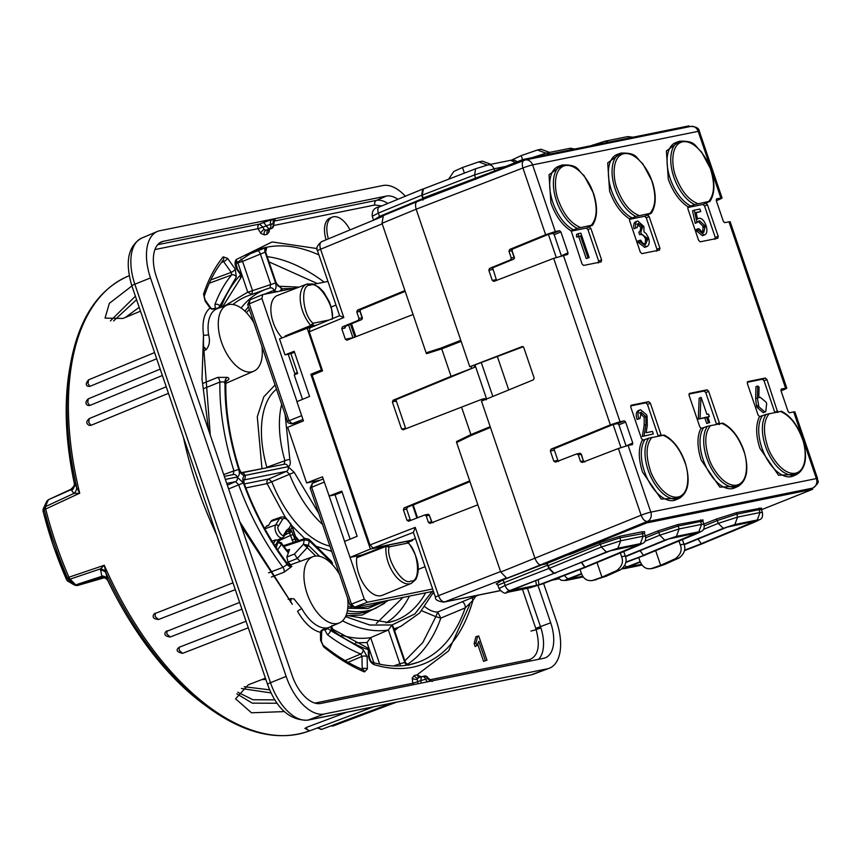 <?xml version="1.0" encoding="UTF-8"?>
<svg xmlns="http://www.w3.org/2000/svg" width="861" height="861" viewBox="0 0 861 861"><rect width="100%" height="100%" fill="white"/><g stroke="black" fill="none" stroke-linecap="round" stroke-linejoin="round"><path stroke-width="1.29" d="M404.853 660.871L422.837 642.5L435.86 616.67L440.821 618.101L465.209 607.888A221.309 117.86 -111.7 0 1 418.08 662.26L409.352 664.714C397.879 667.038 385.502 666.21 372.2 662.249L372.2 662.249C370.876 661.592 369.853 659.515 369.165 656.017L369.078 650.765A3.702 1.819 179.1 0 0 368.293 649.668A3.702 2.852 -71.1 0 0 366.582 647.321L332.906 629.316L331.453 629.552A3.702 3.078 47.4 0 1 331.302 626.421M345.067 660.602L360.705 653.994A215.853 114.954 -111.7 0 1 327.363 634.632A3.702 2.357 -52.9 0 0 330.387 630.435L327.126 627.884L321.992 630.661M372.2 662.249L372.21 662.249A3.702 2.884 106.8 0 1 374.051 664.627C387.859 668.771 400.839 669.621 413 667.178C441.962 660.645 461.937 638.388 472.926 600.408L465.209 607.888A3.702 1.733 -112.8 0 0 464.434 603.981A3.702 1.733 -112.8 0 0 461.97 601.839L478.533 595.102M416.939 674.938L448.581 650.938L469.762 604.67M331.528 561.404L308.991 539.309L309.303 540.783L331.851 562.89L331.528 561.404L332.572 564.762L331.851 562.89L332.443 562.857M300.198 561.318L297.271 558.445L307.194 547.628L303.384 544.27L308.421 545.336L307.194 547.628L315.793 556.055M318.753 513.328L294.193 472.323L271.775 481.762A85.82 45.698 68.3 0 0 329.903 546.089M48.334 499.735L46.731 501.285L43.19 508.991L43.082 511.09L43.728 511.509L43.082 511.09L45.31 506.698L73.906 493.428L70.85 489.392M73.992 481.525L74.218 482.903A7.405 6.684 -14.8 0 1 71.409 489.554L48.431 499.703L45.31 506.698L45.676 509.023A243.997 129.946 68.3 0 0 56.062 543.948A243.997 129.946 68.3 0 0 68.923 577.225L104.289 565.257L107.248 579.324A7.405 6.135 -9.2 0 0 101.447 576.418L75.725 584.867L77.286 585.555M45.321 508.808L44.202 509.551A242.867 129.344 68.3 0 0 54.62 544.636A242.867 129.344 68.3 0 0 67.588 578.151L68.762 577.742L75.725 584.867L74.552 585.049L67.309 580.874M285.691 336.533A25.895 13.787 -111.7 0 1 285.195 335.994L310.81 325.469L312.995 323.262C302.308 314.426 300.08 283.7 310.24 285.239C318.107 280.04 335.736 307.646 332.055 319.399M664.046 434.977C673.151 439.648 680.179 448.775 685.108 462.325C690.522 480.33 688.639 492.288 679.469 498.207A34.505 18.372 -111.7 0 1 648.096 470.009A34.505 18.372 -111.7 0 1 648.688 438.217L643.296 440.132L641.51 438.669L630.779 407.156L631.167 405.219L648.796 401.646L650.378 403.196L661.259 435.462M679.76 498.078L661.162 499.046L642.532 472.065C638.281 458.709 638.227 448.011 642.36 439.971M781.422 411.192C790.527 415.874 797.544 424.99 802.484 438.54C807.898 456.545 806.014 468.502 796.845 474.433A34.505 18.372 -111.7 0 1 765.472 446.235A34.505 18.372 -111.7 0 1 766.064 414.432L759.682 416.595L758.1 415.045L747.37 383.532L747.757 381.595L765.386 378.022L766.968 379.572L777.784 412.537M797.125 474.293L778.538 475.261L759.897 448.28C755.732 435.214 755.603 424.656 759.51 416.606M649.172 216.617L646.256 217.811L644.685 216.262L647.676 215.035L649.172 216.617L659.903 248.119L659.515 250.067L641.886 253.64L640.304 252.09L629.585 220.577L629.606 218.877C621.007 213.388 614.334 204.1 609.588 191.034L607.715 162.858L621.276 153M648.419 214.486L648.064 215.142M590.872 228.423L587.955 229.618L586.384 228.068L589.473 226.863L590.872 228.423L601.602 259.936L601.215 261.873L583.586 265.446L582.014 263.896L571.198 230.931C562.481 225.496 555.722 216.165 550.9 202.916L549.027 174.751L562.588 164.881M707.473 204.8L704.546 205.994L702.974 204.444L706.117 203.164L707.473 204.8L718.192 236.312L717.816 238.249L700.176 241.823L698.605 240.273L687.874 208.771L688.111 206.877C679.577 201.345 672.968 192.1 668.276 179.142L666.403 150.966L679.964 141.107M707.107 202.593L706.612 203.497M722.734 423.085C731.839 427.766 738.867 436.882 743.796 450.432C749.21 468.438 747.326 480.395 738.157 486.325A34.505 18.372 -111.7 0 1 706.784 458.127A34.505 18.372 -111.7 0 1 707.376 426.324L701.457 428.38L699.81 426.852L689.08 395.35L689.467 393.402L707.096 389.829L708.668 391.378L719.398 422.891L719.365 424.591M738.437 486.185L719.85 487.154L701.22 460.172C697.023 446.988 696.915 436.376 700.908 428.326M648.688 438.217L663.766 435.16M766.064 414.432L781.131 411.375M647.601 214.83L651.002 213.399L649.99 213.367L635.924 216.455A34.505 18.372 -111.7 0 1 615.163 188.979A34.505 18.372 -111.7 0 1 620.975 153.097L617.337 154.377A34.666 18.458 68.3 0 0 611.493 190.421A34.666 18.458 68.3 0 0 632.211 217.951L635.924 216.455M588.913 226.723L592.314 225.291L591.303 225.259L577.247 228.348A34.505 18.372 -111.7 0 1 556.475 200.871A34.505 18.372 -111.7 0 1 562.287 164.989L558.649 166.27A34.666 18.458 68.3 0 0 552.816 202.313A34.666 18.458 68.3 0 0 573.523 229.833L577.247 228.348M706.278 202.938L709.69 201.506L708.678 201.474L694.612 204.563A34.505 18.372 -111.7 0 1 673.84 177.086A34.505 18.372 -111.7 0 1 679.652 141.204L676.025 142.485A34.666 18.458 68.3 0 0 670.181 178.528A34.666 18.458 68.3 0 0 690.899 206.059L694.612 204.563M707.376 426.324L722.454 423.268M271.064 692.933L241.457 688.499M125.394 317.44L139.181 307.334M261.927 346.391A35.645 18.985 -111.7 0 1 253.78 371.199A35.645 18.985 -111.7 0 1 251.735 371.844A35.645 18.985 -111.7 0 1 221.934 343.367A35.645 18.985 -111.7 0 1 227.369 304.988A35.645 18.985 -111.7 0 1 228.832 304.568A35.645 18.985 -111.7 0 1 253.92 322.886M347.596 598.051A35.645 18.985 -111.7 0 1 339.46 622.869A35.645 18.985 -111.7 0 1 307.129 593.692A35.645 18.985 -111.7 0 1 313.038 556.647A35.645 18.985 -111.7 0 1 339.6 574.545M290.114 565.365L291.911 566.377A36.173 19.265 68.3 0 0 291.901 566.398L284.044 572.21L271.387 577.053M288.187 599.364L290.738 598.567L293.978 598.89L301.834 608.662A35.979 19.168 68.3 0 0 326.104 627.992L324.231 628.81M265.07 529.214A9.267 4.929 -111.7 0 1 267.373 525.673A9.267 4.929 -111.7 0 1 268.481 525.522L266.426 526.243M328.396 238.809A22.225 11.839 -111.7 0 1 332.324 217.101A22.225 11.839 -111.7 0 1 333.411 216.778A22.225 11.839 -111.7 0 1 349.986 229.909M277.124 703.233L252.295 703.157L236.797 693.837M110.412 320.895L135.392 296.195M290.695 564.773L288.015 562.158L286.864 557.002L294.44 554.032L297.271 558.445M305.472 728.471L306.344 727.427L346.757 712.273M282.139 337.91A25.938 13.808 -111.7 0 1 271.086 313.167A25.938 13.808 -111.7 0 1 277.339 295.506L306.602 284.184A25.604 13.636 -111.7 0 1 307.797 283.829M215.261 309.121L214.959 304.439A3.702 2.712 20.6 0 1 219.899 305.913L236.323 276.919L235.236 269.116A3.702 1.302 144.6 0 1 231.243 272.367L231.663 274.939L209.266 283.226M327.363 634.632L324.619 629.531A3.702 2.96 -169.6 0 0 327.589 628.702M236.323 276.919A3.702 3.013 -140 0 0 231.663 274.939A215.853 114.954 -111.7 0 0 214.959 304.439M216.52 308.884L215.508 309.034A3.702 3.24 -55.9 0 1 218.425 308.034L219.899 305.913L222.902 306.344L240.423 278.523A3.702 3.046 -136.1 0 0 240.671 274.788A3.702 1.302 -35.4 0 0 240.779 273.809L237.507 269.202A3.702 1.302 144.6 0 1 237.399 270.193L240.671 274.788C232.75 283.043 226.325 293.536 221.406 306.268A3.702 2.895 106.1 0 0 221.621 307.076M363.148 649.463A3.702 2.798 -68 0 1 360.705 653.994L361.986 656.416A3.702 1.819 -0.9 0 1 367.163 656.663L363.148 649.463L330.387 630.435L331.453 629.552C343.862 638.787 356.131 645.492 368.293 649.668L368.368 654.92C368.885 659.774 370.779 663.013 374.051 664.627M322.853 629.735L327.126 627.884A35.979 19.168 68.3 0 0 327.535 627.809A3.702 3.121 -101.5 0 0 327.202 627.981M113.609 320.938L136.576 299.66M274.863 699.842L252.973 699.756L237.776 692.222M332.324 217.101L329.989 218.027A22.225 11.839 68.3 0 0 326.071 239.767M483.559 661.345L486.96 660.193L483.559 661.345L477.747 644.276M474.153 643.63L475.143 646.525L476.886 645.653L475.982 642.984L474.153 643.63L475.853 636.753L478.705 635.945L486.96 660.193M211.763 309.164L210.149 307.022A3.702 1.302 144.6 0 1 210.041 308.012L211.763 309.164L217.381 308.615A35.979 19.168 68.3 0 0 217.263 308.658A35.979 19.168 68.3 0 0 208.556 334.66C210.288 340.902 209.449 345.928 206.027 349.738L202.895 351.266M202.981 383.36L217.715 377.376L227.552 377.376C229.726 378.517 229.23 379.766 226.099 381.122M222.181 261.066L223.602 261.593L221.395 262.551M235.236 269.116L227.584 258.343A3.702 1.302 144.6 0 1 223.602 261.593L231.243 272.367L210.805 279.922M211.967 308.668L217.327 308.636M210.149 307.022L205.23 300.102A3.702 1.302 144.6 0 1 205.122 301.081L210.041 308.012C204.111 313.06 201.926 322.068 203.487 335.015L202.012 379.088L208.631 430.209M321.25 633.448L321.25 633.448A3.702 1.819 179.1 0 0 320.453 632.351L320.583 640.25A3.702 1.819 -0.9 0 1 321.379 641.348L321.723 631.167A3.702 0.613 -158 0 0 321.175 630.543L320.453 632.351C312.069 630.198 304.439 623.181 297.551 611.321A3.702 0.743 150.9 0 1 301.834 608.662M324.898 628.487L321.175 630.543M361.394 668.986L362.19 668.696A3.702 1.819 -0.9 0 1 367.367 668.954L367.163 656.663M348.027 662.324L361.986 656.416L362.19 668.696L361.286 669.675M485.335 660.527L478.791 641.305L476.886 645.653M475.982 642.984L477.683 636.15M235.925 263.294A3.702 3.067 -133.4 0 0 236.162 259.581C234.343 262.228 234.762 265.769 237.399 270.193M472.56 597.695A3.702 3.046 -136.3 0 0 472.926 600.408L475.724 596.318M369.165 656.017A3.702 1.819 179.1 0 0 368.368 654.92M321.379 641.348L323.036 645.137C336.468 655.996 349.792 664.175 362.998 669.675L362.998 669.675A3.702 2.777 112.6 0 1 364.494 671.935L367.367 668.954M323.036 645.137A3.702 2.271 129 0 1 323.618 646.848C337.286 657.912 350.911 666.274 364.494 671.935M210.278 435.074L203.444 344.023L203.487 335.015A3.702 1.313 -8 0 0 208.556 334.66M241.392 526.458L292.288 604.228M227.584 258.343L223.182 256.847A3.702 3.003 -140.7 0 1 223.139 260.356L223.139 260.356C215.239 270.01 208.911 282.053 204.165 296.496L204.165 296.496A3.702 2.648 -161.9 0 0 203.551 294.182L205.122 301.081M157.66 244.718L259.667 224.054A3.702 3.121 -101.5 0 0 258.031 228.682L260.851 233.385L264.316 234.87L267.147 234.3A3.702 3.121 78.5 0 1 268.793 229.672L269.192 229.5M264.316 234.87A3.702 3.121 78.5 0 1 265.963 230.253L271.775 228.369L269.052 228.918L265.898 225.819A3.702 1.883 66.7 0 0 262.756 222.719L272.28 219.49L275.003 218.931L274.799 219.889M264.198 229.521L265.963 230.253L269.052 228.918A3.702 3.121 78.5 0 0 270.698 224.29L262.82 227.153L264.198 229.521A3.702 1.991 134.6 0 0 260.851 233.385M258.031 228.682L262.82 227.153L259.667 224.054L262.756 222.719M421.212 676.789L418.338 677.833L417.262 679.146L417.563 681.729L412.774 683.257L314.889 703.093M421.04 676.843L417.144 674.895L414.302 675.476A3.702 3.121 -101.5 0 0 417.951 677.941L417.951 677.941A3.702 3.121 -101.5 0 0 418.123 677.898M417.144 674.895A3.702 3.121 -101.5 0 0 419.651 677.349M224.549 383.016L225.055 381.886A3.702 2.744 114.2 0 1 227.573 377.387A36.173 19.265 68.3 0 0 227.573 377.387A3.702 2.744 114.3 0 0 225.033 381.864L219.899 382.047A3.702 1.862 68 0 0 217.715 377.376M225.421 381.197L226.486 380.616L225.873 382.23L225.055 381.886C224.581 409.352 229.101 438.357 238.615 468.901C240.262 473.27 242.393 475.433 245.008 475.401A3.702 3.121 -101.5 0 0 241.79 472.883M223.731 474.572L233.944 470.881A181.553 96.69 -111.7 0 1 219.899 382.047L203.357 388.72M203.207 346.843A3.702 1.873 -116.5 0 1 206.027 349.738M290.394 602A3.702 1.916 73.3 0 0 290.738 598.567M268.546 572.866L282.968 567.313A3.702 1.862 -111 0 1 284.044 572.21M288.704 565.892L290.426 565.365L287.778 564.073C269.87 540.493 255.33 513.608 244.158 483.419L243.598 483.527C254.77 513.737 269.31 540.719 287.208 564.461L287.197 564.482C269.17 540.568 254.555 513.393 243.362 482.946L237.173 477.037A3.702 3.121 78.5 0 1 235.527 481.654L238.615 484.614A181.553 96.69 -111.7 0 0 282.968 567.313L287.197 564.482A3.702 2.981 -143 0 0 291.901 566.398M286.401 564.698L287.208 564.461A3.702 2.981 -142.9 0 0 291.911 566.377M293.515 542.753L290.415 535.456L278.426 540.934M139.869 311.434L140.461 311.079M269.644 689.844L244.212 686.712M277.5 539.987L282.505 537.748A7.48 3.982 -111.7 0 1 275.692 531.635A7.48 3.982 -111.7 0 1 275.681 524.952L279.577 518.43A9.342 4.972 -111.7 0 1 281.17 517.052L272.528 520.098A9.719 5.177 68.3 0 0 270.871 521.518L268.481 525.522M266.329 248.442L266.673 247.279A221.299 117.86 68.3 0 0 266.652 247.279L246.214 255.362M434.073 593.197L432.782 593.778M407.167 664.498A220.524 117.44 68.3 0 0 440.821 618.101L437.7 612.02L461.97 601.839M522.466 589.279L535.757 628.347L550.706 622.804L538.007 585.502M274.185 225.399L374.858 205.004A3.702 3.121 78.5 0 1 376.505 200.376L386.374 196.082A33.773 17.984 -111.7 0 1 397.879 199.278M386.374 196.082L163.364 241.274L159.651 242.888M272.431 227.961L271.775 228.369A3.702 3.121 78.5 0 0 273.421 223.742L265.898 225.819M550.706 622.804A33.773 17.984 -111.7 0 1 545.11 657.89A33.773 17.984 -111.7 0 1 543.721 658.278L320.712 703.459A33.773 17.984 -111.7 0 1 292.03 675.218L156.379 276.747A33.773 17.984 -111.7 0 1 161.427 241.876A33.773 17.984 -111.7 0 1 163.364 241.274M420.964 683.15A3.702 1.894 70.2 0 0 420.717 680.588L417.563 681.729L417.865 683.774M428.121 681.697A3.702 3.121 -101.5 0 1 425.571 679.243L420.717 680.588L421.481 676.692L418.177 677.876M243.362 482.946L228.617 488.919M282.505 537.748L284.281 536.134A2.228 1.744 -149.1 0 0 284.119 534.294C283.118 539.094 275.563 527.879 278.544 526.028L282.44 519.495C284.022 517.569 286.013 518.139 288.413 521.206L291.04 524.909A2.228 0.818 -36.1 0 0 291.083 524.295L285.927 517.956L283.796 516.955L281.17 517.052M284.281 536.134L286.756 531.99A2.228 1.744 -149.1 0 0 286.595 530.15L288.833 528.589L291.04 524.909L292.105 527.072A2.228 1.227 -16.7 0 0 292.18 526.458L291.083 524.295M286.756 531.99L287.875 531.345A2.228 1.862 -96.9 0 0 288.833 528.589L290.577 529.633L292.105 527.072L295.377 536.93A2.228 1.399 -20.2 0 0 295.409 536.188L298.918 540.536M291.944 540.138A2.228 1.324 -18.5 0 0 294.322 538.685L295.377 536.93L296.636 538.771A2.228 1.076 -42.2 0 0 296.539 537.974M285.034 534.864L289.544 532.722L290.415 535.456A2.228 1.248 163 0 0 292.858 534.089L291.567 530.936A2.228 1.679 151 0 1 289.544 532.722L288.93 531.646A2.228 1.937 -48.5 0 0 290.577 529.633L291.567 530.936M294.645 541.956A2.228 1.065 -41.9 0 0 295.549 540.59L292.858 534.089M286.864 557.002L289.608 549.393L286.896 550.297L281.719 543.56A1.851 0.689 143.6 0 1 281.569 544.27L277.619 549.835M288.553 552.321L286.896 550.297M261.744 679.609L265.866 679.447M283.926 546.498L304.267 539.729L309.303 540.783L308.421 545.336L319.689 556.378M245.848 487.907L267.104 483.602L271.775 481.762L268.75 478.985A3.702 3.121 -101.5 0 0 267.104 483.602L285.529 517.698M289.608 563.718L289.694 565.139M264.79 249.12L266.598 248.205L265.64 251.939L242.576 261.4L241.015 258.967M317.354 283.549L269.019 261.873M257.105 250.648A3.702 1.883 -113.4 0 1 260.313 253.737L270.645 284.098L269.956 287.961A3.702 3.132 -105.7 0 1 270.15 287.908L266.286 289.145A181.553 96.69 -111.7 0 1 269.956 287.961M407.716 665.026A3.702 3.121 78.5 0 1 404.81 662.507L405.38 662.41C408.179 665.004 409.373 665.822 408.964 664.886M400.182 665.887A3.702 1.894 70.2 0 0 399.891 663.745L404.788 662.507L392.013 625.011L369.735 625.043L345.541 616.605L369.746 625L392.013 624.968L414.884 613.904L432.05 591.539M543.614 583.467L556.604 621.61A44.933 23.936 -111.7 0 1 549.275 668.244A44.933 23.936 -111.7 0 1 547.305 668.814L324.296 713.995A44.933 23.936 -111.7 0 1 286.143 676.412L150.492 277.942A44.933 23.936 -111.7 0 1 157.315 231.491A44.933 23.936 -111.7 0 1 159.78 230.737L382.79 185.546A44.933 23.936 -111.7 0 1 405.38 196.19M273.916 223.677L273.357 223.559A3.702 3.121 78.5 0 1 275.003 218.931M420.717 680.588L428.24 678.511A3.702 3.121 -101.5 0 0 424.591 676.036L428.832 678.479M225.873 382.23C225.27 409.492 229.726 438.4 239.24 468.954L238.615 468.901M238.777 469.493L233.944 470.881L233.127 474.626A3.702 3.121 78.5 0 1 233.503 474.519L233.503 474.519A3.702 3.121 78.5 0 1 237.152 476.994C239.326 476.155 239.864 473.647 238.777 469.493C229.144 438.733 224.56 409.535 225.033 381.864L225.055 381.886M347.919 606.467A151.525 80.697 68.3 0 0 351.988 607.102M354.183 607.317A151.525 80.697 68.3 0 0 379.679 602.151M341.699 635.235A182.134 97.002 68.3 0 0 370.65 637.635L388.397 629.994L392.013 625.011M287.875 531.345L288.93 531.646M279.168 541.978A136.748 72.83 -111.7 0 1 278.2 540.622L275.757 539.793L271.172 541.558M424.904 606.736A36.948 19.685 68.3 0 0 437.7 612.02L435.86 616.67L421.675 610.75M237.539 261.841L247.742 292.18L251.842 294.527L252.531 290.652L274.584 283.291M263.94 294.376L274.067 290.308A3.702 3.132 -105.7 0 0 270.15 287.908M274.002 292.331A3.702 3.132 -106.1 0 0 273.755 290.437L264.09 294.344M266.953 467.749L241.446 472.635M243.674 479.911A3.702 3.121 -101.5 0 0 245.019 475.444C242.727 476.402 242.253 479.093 243.598 483.527M347.769 608.275L367.819 608.555L385.244 601.021M276.177 547.65L278.006 542.301L278.566 541.903L281.719 543.56C282.279 542.139 273.174 540.557 281.719 543.56L280.385 543.14M288.327 552.945A138.912 73.981 -111.7 0 1 281.569 544.27L278.006 542.301M379.69 664.175L370.65 637.635L367.012 642.543L373.878 662.733M101.092 577.516L101.447 576.418M183.382 437.173A247.172 131.636 68.3 0 0 216.617 534.778M265.436 678.177L248.312 684.818L235.58 698.82L251.487 712.79L284.367 711.595M140.494 311.176L122.929 318.462L105.042 318.118L109.336 303.363L131.905 285.949M243.663 480.007L286.465 471.333L289.511 474.142A85.228 45.385 -111.7 0 0 322.52 524.403M244.352 483.925L268.75 478.985L286.465 471.333A3.702 3.121 -101.5 0 0 288.112 466.716L245.019 475.444M405.38 662.41L393.262 626.83L392.035 625L404.799 662.507A3.702 3.121 78.6 0 0 407.683 665.026M282.107 290.695A3.702 3.1 -96.9 0 0 281.945 288.779L279.76 291.169M299.015 287.122L278.523 286.229A3.702 3.11 82.7 0 1 281.59 288.779L292.998 288.489M276.499 389.215A85.82 45.698 68.3 0 0 266.845 467.265L284.937 460.71A3.702 0.56 -16.2 0 1 289.823 459.473L285.099 414.453M281.676 404.422A85.228 45.385 68.3 0 0 284.937 460.71L284.076 464.305A3.702 3.121 78.5 0 1 284.453 464.197L284.453 464.197A3.702 3.121 78.5 0 1 288.101 466.673C290.211 465.876 290.781 463.487 289.823 459.473M47.71 500.51L46.731 501.285M74.552 585.049L77.189 585.577L74.692 585.168L67.341 580.906L66.555 579.679L67.588 578.151L68.805 579.776L67.847 581.175L68.557 581.433M107.087 578.463A7.405 5.618 167.2 0 0 101.781 575.998L100.414 568.884L69.806 579.259L68.611 579.431L68.923 577.225M104.418 577.742L77.877 585.394L100.522 577.677A7.405 6.64 74.4 0 1 100.823 577.591L100.823 577.591A7.405 6.64 74.4 0 1 107.356 579.604M74.218 482.903L79.718 493.202L45.676 509.023M179.153 647.268L179.26 650.335L182.597 653.359C177.667 652.283 176.085 650.658 177.829 648.484L179.153 647.268L246.052 621.255M166.883 630.726L166.883 633.987L170.23 637.011C165.355 636.397 163.827 634.654 165.635 631.78L239.638 602.431M154.151 613.882L232.965 582.832M168.465 393.337L90.997 425.323L89.178 425.356C86.003 423.612 86.035 421.341 89.296 418.554L88.705 422.396L90.997 425.323M162.395 375.504L89.792 405.488L87.865 405.456C85.153 403.798 85.293 401.592 88.306 398.826L87.725 402.668L89.792 405.488M156.691 358.768L89.867 386.363L87.876 386.298C85.53 385.222 85.766 383.059 88.575 379.841L87.994 383.683L89.867 386.363M100.533 570.186A7.405 5.65 -11.4 0 1 105.903 572.78A243.641 129.753 68.3 0 0 207.523 707.01L203.583 704.094A238.153 126.836 -111.7 0 1 107.248 579.324L108.346 581.595M44.309 507.387L45.278 508.776M48.377 499.724L70.677 489.414C73.885 486.756 75.058 484.517 74.175 482.698C65.339 440.584 63.854 402.528 69.698 368.508A238.153 126.836 -111.7 0 0 74.52 484.022A7.405 6.802 -34.1 0 1 71.775 490.393M127.589 276.403C97.81 289.888 78.792 318.979 70.559 363.686A243.641 129.753 68.3 0 0 76.629 486.971L76.629 486.971A7.405 6.802 -35.7 0 1 73.906 493.428L79.718 493.202A244.772 130.355 68.3 0 1 127.589 276.403L129.193 275.724M43.093 509.346L43.05 511.251L53.285 545.777L67.341 580.906M66.943 579.356L66.555 579.679A237.378 126.416 -111.7 0 1 53.339 545.702A237.378 126.416 -111.7 0 1 43.082 511.09M105.494 571.553A7.405 5.801 -179.1 0 0 100.414 568.884L104.289 565.257A244.772 130.355 68.3 0 0 298.229 734.142A244.772 130.355 68.3 0 0 308.981 731.064L309.121 731.011M155.249 613.054L155.141 616.498L158.478 619.522L235.29 589.645M76.629 486.971A7.405 6.802 -35.6 0 1 73.906 493.428M67.868 581.197L66.555 579.679M362.147 554.936L350.05 557.39L364.257 599.127L351.449 604.099L311.671 487.272L310.154 488.058L349.921 604.885L351.449 604.099L354.592 607.199A3.702 3.121 78.5 0 1 354.162 607.317L433.417 591.259L354.592 607.199L367.399 602.226L432.642 588.999M344.615 541.429L329.15 496.011L335.026 494.817L350.126 539.169M324.285 482.074L311.671 487.272L312.242 483.441L323.209 478.92M300.995 421.89L292.127 423.687L288.973 420.588L249.206 303.761L249.97 299.876L247.677 304.546L261.927 298.519L297.023 401.613M249.776 299.929L262.691 294.623L298.186 287.434M313.802 284.27L327.933 281.407M364.257 599.127L367.399 602.226M386.029 546.412A25.604 13.636 -111.7 0 0 393.66 573.491A25.604 13.636 -111.7 0 0 411.257 583.414L382.23 595.338A25.938 13.808 -111.7 0 1 364.375 585.222A25.938 13.808 -111.7 0 1 356.702 557.745L357.347 556.809L356.702 557.745L386.029 546.412L386.675 545.465A2.228 1.873 78.5 0 1 389.118 546.875L386.029 546.412L386.675 545.465L357.347 556.809M385.147 546.046L370.37 549.049L310.864 374.277L321.379 369.972L307.173 328.245L279.534 338.911L284.969 354.861L294.182 351.299L309.562 396.469L296.905 401.656L303.449 420.878L287.692 427.336L306.613 482.935L322.488 476.811L329.15 496.011M350.05 557.39L344.508 541.472L357.164 536.285L341.785 491.114L329.031 496.033M262.691 294.623L261.927 298.519M302.523 399.353L294.214 374.955L297.648 373.426L290.91 353.656L294.505 352.257M295.398 374.427A29.64 15.789 -111.7 0 1 294.796 373.588L288.198 354.205M408.157 542.301L412.548 540.493L407.124 541.591M370.37 549.049L349.932 557.411M412.247 539.761A29.64 15.789 68.3 0 0 412.548 540.493M306.613 482.935L320.077 480.212M342.108 492.072L335.026 494.817M307.173 328.245L310.907 327.492M294.796 373.588L297.346 372.565M317.515 372.931L310.864 374.277M415.465 538.523L410.331 540.504L373.125 548.048L413.366 532.378L435.451 597.233A7.405 0.603 -18.8 0 1 438.497 595.661L500.575 571.564M321.379 369.972L322.197 369.81L322.552 370.854L312.166 375.138L369.972 544.948L373.125 548.048M411.257 583.414L415.809 579.464C420.749 568.992 418.188 556.583 408.103 542.236L408.189 543.011A2.228 1.873 -101.5 0 0 405.735 541.601M284.969 354.861L290.91 353.656M322.197 369.81L309.25 331.776L309.82 327.944L339.611 315.686L317.515 250.809A7.405 0.603 161.2 0 1 320.572 249.238L343.819 317.526L339.611 315.686M286.347 336.565L285.195 335.994M477.855 504.826L430.048 523.38L428.434 522.444L426.227 515.954L424.613 515.018L408.598 521.239L406.984 520.313L403.4 509.777L404.067 507.936L469.708 480.879M456.793 442.446L456.502 441.585L470.902 434.59L461.55 407.124L403.002 429.843M403.131 429.8L401.517 428.875L392.401 402.076L393.068 400.236L451.067 376.332L441.725 348.866L426.582 353.688L426.109 352.816L440.864 348.113L460.796 340.353L416.154 209.201C415.002 204.584 415.508 201.991 417.682 201.42M413.065 314.513L346.789 340.235M346.961 340.181L345.347 339.245L341.763 328.719L342.43 326.868L358.337 320.314L359.005 318.473L356.788 311.983L357.455 310.132L404.918 290.577M413.388 532.41L415.25 527.373L438.497 595.661C440.154 599.869 442.253 601.936 444.793 601.861L505.827 578.162M406.984 520.313L410.202 519.657L406.661 509.12L407.339 507.269L412.58 505.116L416.918 518.01M417.542 517.762L413.194 504.987L412.58 505.116M413.194 504.987L469.966 481.665M474.196 434.224L490.447 427.465L470.666 435.677L456.642 442.522L500.736 572.027L506.795 578.258L541.784 564.762L545.82 563.944L567.916 554.893M383.328 215.584L382.015 223.311L426.109 352.816M405.187 291.362L361.082 309.476L357.455 310.132M441.725 348.866L461.141 341.376M474.572 365.538L474.368 367.378L451.067 376.332M471.505 367.959L470.967 366.399L523.251 346.746M460.796 340.353L469.783 366.743L470.967 366.399M405.779 428.767L396.232 400.731L392.401 402.076M461.55 407.124L482.128 399.181L484.991 398.6L486.239 399.827M482.623 400.634L482.128 399.181M490.178 426.69L470.902 434.59L475.261 433.696M456.502 441.585L460.022 440.875M496.474 583.844L502.114 580.282L542.398 564.644M410.729 520.41L410.202 519.657M541.784 564.762L541.397 564.848C539.147 565.171 537.049 563.105 535.111 558.649L481.471 401.108L533.443 379.819L534.132 377.957L523.757 347.478L522.347 346.477M426.281 352.784L444.803 347.317L461.033 341.053M360.447 309.917L361.082 309.476M350.492 324.22L354.872 337.092L355.905 336.694L351.514 323.79M430.704 352.375L430.532 351.837M395.49 401.452A1.474 1.238 -101.5 0 1 396.168 399.612L474.443 367.356L396.168 399.612L393.068 400.236M396.06 399.665L396.232 400.731M475.143 365.322L486.605 398.998M699.358 131.281A7.405 0.603 161.2 0 0 698.174 131.346A7.405 6.242 -101.5 0 0 690.877 126.406C696.237 126.718 699.067 128.343 699.358 131.281L722.056 197.955L720.872 198.019C722.863 197.686 722.25 198.213 719.032 199.591L716.32 200.71M559.628 230.683L560.888 231.932L554.172 234.676L552.913 233.439L559.628 230.683L555.302 231.566L532.604 164.892L698.174 131.346L720.872 198.019L716.535 198.891L716.234 200.452L723.358 221.395L724.618 222.633L730.139 221.675L786.793 388.096L785.598 388.16C787.589 387.837 786.976 388.365 783.758 389.732L781.045 390.851M511.466 160.146L521.185 155.626L522.562 159.662M464.391 173.093L462.497 167.518L453.855 171.447L448.624 179.174M373.545 220.212L379.497 216.412A2.228 1.195 -112.4 0 1 379.701 217.672M422.869 198.536L421.739 195.199L378.366 213.076L379.497 216.412L422.869 198.536L423.02 200.118L423.149 197.965L487.326 173.718M596.985 562.567L601.957 577.171L592.024 580.637L605.864 576.375L620.437 569.842C625.678 565.731 627.282 561.114 625.247 556.012L623.73 551.546M596.436 579.657L593.046 580.346C587.45 581.476 583.532 579.087 581.293 573.178L580.023 569.422M638.701 557.53L639.981 561.286C642.575 567.259 646.493 569.648 651.734 568.454L660.645 565.279L655.652 550.631M650.712 568.744L653.897 568.099M678.995 541.009L680.298 544.852C682.332 549.964 680.685 554.581 675.39 558.714L660.645 565.279L664.552 564.493L655.124 567.765M519.657 573.308L607.339 537.834L565.085 555.474L569.81 554.516L599.439 542.774L619.651 536.317L642.091 531.775L644.577 531.743L644.502 533.26L619.683 537.91L600.354 544.238L601.312 547.047L549.253 568.378L548.296 565.569L546.81 563.74L545.82 563.944M546.81 563.74L547.682 565.182L497.862 585.179L496.248 583.801M587.363 566.527L584.727 567.216L581.444 562.599M581.713 562.481L584.942 567.119L587.31 566.516M481.396 362.901L492.826 396.458M500.736 572.027L641.122 515.212L618.402 448.484L582.176 462.465L580.54 461.528L578.28 454.877L576.644 453.941L555.453 462.12L553.817 461.184L550.362 451.035L551.04 449.173L610.363 424.871L553.666 258.343L493.934 281.396L492.298 280.46L488.833 270.311L489.522 268.449L510.562 259.828L511.251 257.977L508.98 251.315L509.669 249.453L545.626 234.719L522.918 167.992L416.154 209.201L382.015 223.311M469.783 366.743L522.487 346.466M578.28 454.877L581.143 454.296A1.485 1.248 -101.5 0 0 579.69 453.306L576.644 453.941M440.864 348.113L444.803 347.317M524.112 160.307L524.446 160.211C522.24 161.093 521.734 163.698 522.918 167.992A7.405 0.603 161.2 0 1 532.604 164.892A7.405 6.242 -101.5 0 0 525.307 159.963L417.337 201.528L383.167 215.648M761.468 509.723L812.666 489.296L812.289 488.187L646.256 521.831L646.633 522.939L565.085 555.474M817.563 478.512L794.864 411.827L793.681 411.902L816.379 478.576A7.405 0.603 -18.8 0 1 817.563 478.512C816.54 481.342 821.803 480.406 813.376 487.746L812.978 487.864A7.405 6.242 -101.5 0 0 816.379 478.576L650.808 512.123L628.11 445.449L632.437 444.577L632.749 443.017L625.624 422.073L618.908 424.828L617.649 423.59L613.118 424.505L555.065 448.355A1.485 1.248 -101.5 0 0 554.387 450.217L550.362 451.035M728.944 221.751L785.598 388.16L781.271 389.043L780.959 390.603L788.095 411.536L789.343 412.785L793.681 411.902M549.587 152.408L541.139 149.254L537.415 150.008L545.939 153.161M521.185 155.626L537.415 150.008M490.899 164.3L482.451 161.147L478.727 161.9L487.261 165.054M462.497 167.518L478.727 161.9M421.739 195.199L422.654 189.076L379.27 206.952A5.93 3.196 -112.4 0 0 378.366 213.076L372.275 216.283C371.78 210.88 374.115 207.77 379.27 206.952A5.93 3.196 -112.4 0 1 379.583 206.855M423.418 188.936L422.191 195.156L423.149 197.965M422.654 189.076L423.537 188.86M620.318 552.945L621.61 556.744C623.644 561.856 622.008 566.473 616.702 570.595L601.957 577.171L605.864 576.375M664.552 564.493L679.125 557.95C684.366 553.838 685.969 549.221 683.935 544.12L682.407 539.61M704.955 542.559L704.212 542.828M549.253 568.378L554.28 573.329L555.851 573.017L553.849 573.469L548.823 568.508L547.682 565.182M497.862 585.179L499.014 588.558L505.138 585.469L548.823 568.508M640.283 562.093L628.412 566.71M538.265 579.905L538.997 584.823L584.727 567.216M508.733 389.936L497.421 356.712M607.339 537.834L646.256 521.831M512.187 249.227L548.392 234.353L552.913 233.439M555.302 231.566L545.626 234.719M509.669 249.453L512.51 248.883L512.091 250.723L514.351 257.374A1.485 1.485 0 0 1 513.511 259.226A1.485 0.796 67.6 0 0 513.673 259.118M508.98 251.315L511.843 250.734L512.51 248.883L511.305 249.539M489.522 268.449L492.643 267.814L496.323 279.642A1.485 1.248 -101.5 0 0 496.743 280.309M553.666 258.343L567.711 254.425L568.012 252.865L560.888 231.932M610.363 424.871L620.028 421.718L563.374 255.308M617.649 423.59L624.365 420.835L620.028 421.718M553.817 461.184L557.842 460.366L554.387 450.217M557.842 460.366A1.485 1.248 -101.5 0 0 558.154 460.915L558.574 461.485M618.402 448.484L628.11 445.449M689.241 126.739L688.951 125.878L522.907 159.522L523.284 160.62M624.365 420.835L625.624 422.073M646.17 554.538L625.829 562.093M702.092 543.431L684.506 550.201M641.488 564.342L628.013 566.872M538.997 584.823L511.036 590.495L610.32 550.792L637.764 544.916M556.238 257.407L548.392 234.353M492.61 266.91L492.772 268.858M510.562 259.828L513.436 259.247A1.485 0.796 67.6 0 0 513.511 259.226L492.793 267.76M511.843 250.734L514.114 257.396A1.485 1.248 -101.5 0 1 513.436 259.247L492.75 267.696M561.34 255.803L568.012 252.865M620.964 447.548L613.118 424.505M581.143 454.296L583.414 460.947L585.028 461.894M626.076 445.955L632.749 443.017M522.907 159.522L441.424 192.229M645.395 535.886L657.901 530.925L678.113 524.478L703.017 519.926M703.857 524.037L716.352 519.086L736.564 512.629L761.479 508.076M812.666 489.296L646.633 522.939M650.378 403.196L647.45 404.39L658.159 435.838L661.097 434.697M647.45 404.39L645.879 402.84L648.796 401.646M630.639 405.929L645.879 402.84M766.968 379.572L764.041 380.766L774.749 412.215L777.687 411.074M764.041 380.766L762.469 379.217L765.386 378.022M747.23 382.306L762.469 379.217M656.577 251.197L656.954 249.249L659.903 248.119M646.256 217.811L656.954 249.249M632.211 217.951L629.8 218.705M618.908 424.828L625.99 445.621M554.172 234.676L561.254 255.48M598.277 263.014L598.664 261.066L601.602 259.936M587.955 229.618L598.664 261.066M573.523 229.833L571.607 230.479M714.867 239.39L715.254 237.442L718.192 236.312M704.546 205.994L715.254 237.442M690.899 206.059L688.079 206.898M708.668 391.378L705.751 392.573L716.46 424.021L719.398 422.891M705.751 392.573L704.18 391.023L707.096 389.829M688.929 394.112L704.18 391.023M582.8 576.224L569.25 578.979L581.605 573.986M698.056 539.029L701.274 543.668L702.07 543.388M761.49 508.055L761.415 509.572L759.025 509.669L759.004 508.087M761.415 509.572L762.394 512.435L760.005 512.543L759.025 509.669L736.596 514.221L717.267 520.55L716.352 519.086M678.113 524.478L678.134 526.06L658.805 532.399L659.763 535.198L679.114 528.934L678.134 526.06L700.574 521.518L701.554 524.392L703.932 524.274L702.963 521.411L700.574 521.518L700.542 519.926M639.519 412.903L644.2 417.284L644.157 425.323L642.306 436.484L653.316 433.912L642.306 436.484M637.054 419.447L640.003 418.5L637.054 419.447C635.601 414.453 636.161 411.45 638.744 410.417L640.487 409.728C637.893 410.74 637.334 413.743 638.797 418.747M763.212 412.656L765.741 411.666L766.677 403.626L766.129 402.216L760.166 397.212L758.81 397.75L759.068 387.106L757.691 385.986L755.936 386.686L755.657 398.665L756.539 406.069L757.11 407.501L763.212 412.656L765.741 411.666M644.685 216.262L629.434 219.351M645.126 244.223L645.599 238.981C643.845 235.376 641.854 233.934 639.626 234.666L638.765 232.147L641.09 231.297L642.672 226.734L640.918 227.433L636.86 224.161M639.798 231.749L640.918 227.433M647.311 246.364L644.717 247.376L645.567 247.075L644.717 247.376L638.378 242.501L637.678 241.08L639.443 240.402L640.132 241.801L646.45 246.666L647.311 246.364C649.355 244.911 649.754 242.059 648.505 237.819L646.202 233.654L644.006 231.857L643.899 226.497L637.743 220.965C635.633 221.643 634.987 224 635.805 228.036L634.051 228.757C633.222 224.721 633.868 222.353 635.988 221.643M571.144 231.157L586.384 228.068M586.212 258.569L589.172 257.6L586.212 258.569L578.732 236.603L576.622 237.033L576.569 234.353L578.334 233.665L580.852 233.159L589.172 257.6M687.735 207.533L702.974 204.444M698.239 221.471L703.006 226.249L702.77 232.492M697.033 222.665L694.278 210.181L692.513 210.859L695.279 223.386L699.616 220.803L704.761 225.55L705.127 226.777L703.76 232.362L702.845 232.502L698.874 228.692L697.668 228.94L698.282 230.264L704.169 234.967L705.073 234.644C707.139 233.17 707.451 230.081 706.009 225.399C704.147 220.491 701.812 218.113 698.992 218.274L696.818 219.081M696.151 212.818L700.725 211.526L696.075 212.473L697.528 219.081L698.992 218.274M697.668 228.94L695.892 229.618L696.527 230.963L702.436 235.688L703.329 235.354M706.72 423.44L709.679 422.493L706.72 423.44L704.793 417.789L698.314 419.103L699.164 398.18L701.145 397.438L706.913 414.378L708.495 414.055L709.335 416.53L707.85 417.122M643.415 555.323L640.1 550.663M495 171.673L494.02 168.799L474.626 174.923L422.191 195.156M642.091 531.775L643.092 536.231L645.481 536.123L644.502 533.26M554.28 573.329L606.348 552.009L601.312 547.047L620.663 540.783L619.651 536.317M704.244 525.888L717.267 520.55L718.225 523.359L737.576 517.095L736.564 512.629M644.05 435.795L645.911 424.624L645.944 416.584L640.928 412.322M645.911 424.624L644.157 425.323M644.2 417.284L645.944 416.584M640.627 412.462L641.262 412.215L640.003 418.5M653.316 433.912L652.477 431.436L646.094 432.728L647.3 425.474L647.085 416.143L646.525 414.722L640.487 409.728M757.11 407.501L758.864 406.801L764.955 411.967M755.657 398.665L757.4 397.965L758.864 406.801M758.293 405.37L756.539 406.069M757.4 397.965L757.691 385.986M651.002 213.399L649.99 213.367C655.738 206.554 656.383 195.867 651.938 181.305C649.538 172.049 636.946 151.493 623.891 153.678C611.138 156.724 613.258 179.4 617.068 188.376C622.46 202.744 629.832 211.806 639.185 215.562M639.443 240.402L640.659 240.154L642.887 243.319L645.632 244.18L647.666 239.412L645.901 240.111M637.743 220.965L635.579 221.761M635.805 228.036L634.051 228.757M637.022 227.788L638.604 223.44L637.979 223.699M638.216 223.58L642.672 226.734M639.626 234.666L641.38 233.944L640.53 231.458M641.38 233.944L647.354 238.282L645.599 238.981M647.354 238.282L647.666 239.412M592.314 225.291L591.303 225.259C597.05 218.446 597.695 207.759 593.251 193.198C590.85 183.942 578.258 163.386 565.203 165.57C552.45 168.616 554.57 191.293 558.38 200.258C563.772 214.626 571.155 223.688 580.497 227.444M587.955 257.848L580.486 235.892L578.732 236.603M580.486 235.892L576.622 237.033M578.377 236.312L578.334 233.665M709.69 201.506L708.678 201.474C714.426 194.661 715.071 183.974 710.626 169.413C708.226 160.157 695.634 139.6 682.579 141.796C669.815 144.831 671.946 167.508 675.756 176.483C681.148 190.851 688.52 199.913 697.873 203.67M703.006 226.249L704.761 225.55M697.873 221.525L699.121 220.965M694.278 210.181L699.885 209.04L700.725 211.526M702.436 235.688L705.073 234.644M709.335 416.53L707.753 416.842L709.679 422.493M708.463 422.74L706.547 417.09L704.793 417.789M706.547 417.09L698.314 419.103M700.058 418.403L700.908 397.481M640.175 550.642L643.393 555.28L645.761 554.678M684.129 544.722L727.233 527.104L755.527 521.056L701.274 543.668M755.527 521.056L754.677 521.228M584.942 567.119L638.614 544.744M625.452 556.658L668.771 538.943L697.066 532.905L643.393 555.28M697.066 532.905L696.215 533.077M306.344 727.427L306.344 727.427A3.702 1.98 69.4 0 0 306.451 727.782A3.702 1.98 69.4 0 0 309.54 730.892A3.702 1.98 69.4 0 0 309.702 730.849A3.702 1.98 69.4 0 0 309.852 730.774M327.535 627.809A35.979 19.168 68.3 0 0 329.602 627.152L339.46 622.869M346.822 615.669L362.158 615.012L384.512 603.357M346.822 613.226A155.55 82.839 68.3 0 0 362.987 612.698A155.55 82.839 68.3 0 0 371.92 609.889L376.311 607.974L388.3 600.408M386.008 622.912A173.513 92.407 68.3 0 0 409.405 596.124M403.002 597.426L376.322 623.472M305.655 546.143L308.421 545.336M297.831 331.851L311.973 326.05L310.81 325.469A25.604 13.636 -111.7 0 1 300.371 301.21A25.604 13.636 -111.7 0 1 306.602 284.184L312.597 283.915L318.936 287.23L323.768 292.191L329.343 301.834L331.41 307.958L332.658 318.527M644.943 439.637A34.666 18.458 68.3 0 0 644.437 471.462A34.666 18.458 68.3 0 0 675.96 499.789L679.469 498.207M762.319 415.852A34.666 18.458 68.3 0 0 761.813 447.677A34.666 18.458 68.3 0 0 793.325 476.004L796.845 474.433M703.631 427.745A34.666 18.458 68.3 0 0 703.125 459.57A34.666 18.458 68.3 0 0 734.637 487.896L738.157 486.325M662.755 435.149C672.107 438.906 679.48 447.968 684.872 462.335C688.682 471.311 690.802 493.988 678.048 497.034C664.993 499.219 652.401 478.662 650.001 469.406C645.556 454.845 646.202 444.158 651.949 437.345M780.131 411.375C789.472 415.131 796.845 424.193 802.248 438.561C806.057 447.526 808.178 470.203 795.413 473.249C782.369 475.433 769.777 454.877 767.377 445.621C762.921 431.06 763.578 420.372 769.325 413.56M721.443 423.268C730.785 427.024 738.168 436.086 743.56 450.454C747.37 459.419 749.49 482.095 736.736 485.141C723.681 487.326 711.089 466.77 708.689 457.514C704.244 442.952 704.89 432.265 710.637 425.452M294.44 554.032L303.384 544.27L304.267 539.729A3.702 1.98 -108.4 0 1 305.224 538.437A3.702 1.98 -108.4 0 1 305.354 538.405M418.08 662.26A221.309 117.86 -111.7 0 1 409.707 664.66M318.925 727.384A3.702 1.98 69.4 0 0 321.551 729.407A3.702 1.98 69.4 0 0 321.713 729.353A3.702 1.98 69.4 0 0 321.863 729.289M331.646 725.629A3.702 1.98 69.4 0 0 332.949 726.017A3.702 1.98 69.4 0 0 333.11 725.974A3.702 1.98 69.4 0 0 333.261 725.898M317.128 248.571L272.151 241.952L236.162 259.581M320.583 640.25L323.618 646.848M223.182 256.847C214.959 266.921 208.416 279.362 203.551 294.182M374.858 205.004L381.681 205.962M267.147 234.3L269.224 231.695L269.31 229.478M154.926 249.561L258.02 228.671M414.302 675.476L412.236 678.081L412.774 683.257A3.702 3.121 -101.5 0 0 413.571 684.646M535.757 628.347C540.525 645.47 538.469 655.878 529.612 659.58L429.585 679.846M237.507 269.202L235.946 263.24L254.103 251.218A221.309 117.86 -111.7 0 1 318.914 254.921M273.992 221.148L376.505 200.376A33.439 17.812 -111.7 0 1 387.762 203.454M269.224 231.695A3.702 2.422 11.1 0 1 268.471 230.005M412.236 678.081A3.702 2.422 -168.9 0 0 417.262 679.146M420.609 676.38A3.702 1.991 -45.4 0 0 420.566 677.015M529.612 659.58A3.702 3.121 -101.5 0 0 530.408 660.979M527.427 588.267L540.547 626.819A33.439 17.812 -111.7 0 1 538.534 659.332M278.544 526.028A2.228 1.744 -149.1 0 0 275.681 524.952L265.166 528.686M291.061 524.866L304.729 538.599M316.116 546.294L331.689 551.341M324.231 282.16A220.524 117.44 68.3 0 0 267.244 256.643M282.44 519.495A2.228 1.744 -149.1 0 0 279.577 518.43L270.871 521.518M288.413 521.206A2.228 0.743 -34.5 0 0 288.5 520.647M296.292 541.408L295.549 540.59L296.636 538.771L298.423 540.697M331.657 563.88L331.851 562.89M266.673 247.279A3.702 3.121 -101.4 0 0 265.027 251.907L265.027 251.907A3.702 3.121 78.5 0 1 266.652 247.279M224.301 306.096L247.742 292.18L252.531 290.652L242.576 261.4L235.882 263.488M393.746 665.951L399.891 663.745L388.397 629.994A181.553 96.69 -111.7 0 1 342.506 620.835M268.503 229.812L272.001 228.294L274.013 223.709L270.634 224.108A3.702 3.121 78.5 0 1 272.28 219.49M421.481 676.692A3.702 3.121 -101.5 0 1 421.858 676.585A3.702 3.121 -101.5 0 1 425.506 679.06L428.304 678.683A3.702 3.121 -101.5 0 0 430.844 681.148M241.102 308.034A181.553 96.69 -111.7 0 1 266.286 289.145L248.442 295.635A182.134 97.002 68.3 0 0 232.944 304.503M275.068 384.996L263.821 396.781L257.288 416.767L261.948 468.481A3.702 3.121 -101.5 0 0 262.045 468.739M227.347 485.184L235.527 481.654L226.744 483.441M425.625 592.842A174.105 92.719 -111.7 0 1 395.156 620.587A174.105 92.719 -111.7 0 1 388.72 622.449M355.518 642.823L367.012 642.543M284.119 534.294L286.595 530.15M288.015 562.158L297.325 558.498M273.518 543.506L275.757 539.793M286.143 676.412L270.494 682.687A7.405 0.603 161.2 0 0 267.491 684.237C276.338 708.442 289.694 720.431 307.549 720.216A7.405 6.242 -101.5 0 0 308.356 719.979A44.578 23.742 -111.7 0 1 270.494 682.687L134.843 284.216A44.578 23.742 -111.7 0 1 141.624 238.131L157.315 231.491M307.549 720.216L530.559 675.024A7.405 6.242 -101.5 0 0 531.366 674.798L308.356 719.979L324.296 713.995M530.957 631.038A7.405 0.603 161.2 0 0 540.59 627.96M530.559 675.024L533.325 674.238A44.578 23.742 -111.7 0 1 531.366 674.798L547.305 668.814M267.491 684.237L131.841 285.766A7.405 0.603 -18.8 0 1 134.843 284.216L150.492 277.942M394.607 630.769L398.406 627.4M292.848 288.521L281.945 288.779M274.067 290.308C276.166 289.307 276.629 286.724 275.445 282.569L265.005 251.907L275.466 282.559L281.59 288.779M244.901 311.155L248.442 306.785M248.452 306.828L244.922 311.176M277.188 291.696L273.755 290.437M245.008 475.401L288.101 466.673M225.367 479.383L237.152 476.994M237.173 477.037L225.378 479.426M294.193 472.323L288.112 466.716M278.2 540.622L275.025 545.874M433.653 591.948L419.598 613.043L400.817 626.356A181.553 96.69 -111.7 0 1 393.929 628.788M347.413 610.729A155.4 82.764 68.3 0 0 376.311 607.974M432.093 591.529L414.916 613.925L392.035 625M68.805 579.776L73.863 584.576M302.975 419.479L292.127 423.687A3.702 3.121 78.5 0 1 291.696 423.816L300.812 421.965M247.677 304.546L287.456 421.373L301.673 415.659M389.118 546.875L408.189 543.011C418.876 551.847 421.104 582.574 410.934 581.035C403.066 586.233 385.437 558.628 389.118 546.875M382.198 223.838L320.572 249.238C319.334 244.954 319.84 242.361 322.1 241.446L381.993 216.724M343.819 317.526L309.25 331.776M369.972 544.948L415.25 527.373M316.751 325.081L311.973 326.05A2.228 1.873 -101.5 0 0 312.995 323.262L329.074 320.001M404.067 507.936L407.339 507.269M406.661 509.12L403.4 509.777M410.116 519.678A1.474 1.238 -101.5 0 0 410.665 520.442M424.99 514.943L427.756 514.383A1.474 1.238 -101.5 0 1 427.917 514.34L424.86 514.953M426.227 515.954L429.37 515.319A1.474 1.238 -101.5 0 0 427.917 514.34L429.413 515.438M428.434 522.444L431.576 521.809L429.37 515.319L431.813 521.788M431.576 521.809L431.576 521.809A1.474 1.238 -101.5 0 0 432.125 522.573M360.608 309.497A1.474 1.238 -101.5 0 0 359.93 311.338L356.788 311.983M359.93 311.338L362.147 317.838L359.005 318.473M358.337 320.314L361.469 319.679A1.474 1.238 -101.5 0 0 362.147 317.838L362.18 317.957M341.763 328.719L344.895 328.084A1.474 1.238 -101.5 0 1 345.562 326.233L361.545 319.657L342.43 326.868M401.517 428.875L405.714 428.595M404.616 428.24A1.474 1.238 -101.5 0 0 405.165 429.015M500.284 590.689L443.932 602.108A7.405 6.242 78.5 0 0 444.793 601.861L500.219 590.624M552.547 580.023L558.907 578.732M360.522 309.852L360.167 311.338L362.384 317.827L361.695 319.549M344.895 328.084L345.745 326.168M345.347 339.245L352.945 337.706A1.474 1.238 -101.5 0 0 352.999 337.835M499.014 588.558C502.533 592.885 505.267 594.144 507.226 592.368A5.93 4.994 -101.5 0 0 507.904 592.164C505.482 592.583 506.236 592.002 510.164 590.431A5.93 3.207 68.8 0 1 505.138 585.469L503.997 582.144A2.228 1.205 68.8 0 0 502.114 580.282M354.872 337.092L352.945 337.706L348.619 324.984M812.063 488.241L646.482 521.798M647.407 521.411C644.921 521.465 642.823 519.398 641.122 515.212A7.405 0.603 -18.8 0 1 650.808 512.123A7.405 6.242 -101.5 0 1 647.407 521.411M514.114 257.396L511.251 257.977M492.869 269.493L488.833 270.311M496.323 279.642L492.298 280.46M551.04 449.173L555.065 448.355M577.01 453.865L579.518 453.36A1.485 1.248 -101.5 0 1 579.69 453.306L581.379 454.285L583.457 461.076M580.54 461.528L583.65 460.936L584.856 461.937M621.61 556.744L625.247 556.012M620.437 569.842L616.702 570.595M564.601 575.374A5.93 3.207 68.8 0 0 568.852 578.538L581.466 573.641M558.24 577.828L561.2 580.314L565.914 580.475A5.93 4.994 -101.5 0 0 566.592 580.271C564.17 580.691 564.924 580.11 568.852 578.538M583.284 576.892L566.592 580.271M645.406 554.914L625.753 562.502M680.298 544.852L683.935 544.12M679.125 557.95L675.39 558.714M624.785 565.494A5.93 3.207 68.8 0 0 627.54 566.646L640.153 561.749M622.072 568.863L624.591 568.583A5.93 4.994 -101.5 0 0 625.28 568.378C622.858 568.798 623.612 568.217 627.54 566.646M641.962 564.999L625.28 568.378M704.094 543.022L684.441 550.61M510.164 590.431L553.849 573.469M507.226 592.368L530.182 587.719A5.93 4.994 -101.5 0 0 530.871 587.514L507.904 592.164M543.043 583.672A5.93 3.121 -111.1 0 1 542.785 583.79A5.93 3.121 -111.1 0 1 542.516 583.866L530.871 587.514M586.718 566.807L542.516 583.866M536.489 585.609L535.779 580.874M690.877 126.406L525.307 159.963A7.405 6.242 -101.5 0 0 524.446 160.211M599.439 542.774L600.354 544.238L548.296 565.569M515.535 162.46L510.627 160.307L488.187 164.849L475.584 168.767L474.626 174.923L475.724 179.357M645.793 537.727L658.805 532.399L657.901 530.925M487.498 165.054C490.415 164.311 492.589 165.56 494.02 168.799L505.45 166.485M703.631 543.076L755.71 521.605M640.38 543.668L643.092 536.231L620.663 540.783L617.94 548.22L640.38 543.668C642.812 543.259 642.069 543.894 638.173 545.551L586.718 566.764M755.086 521.863C758.982 520.205 759.725 519.57 757.293 519.979L760.005 512.543L737.576 517.095L734.853 524.532L723.262 528.32L684.021 544.389M723.262 528.32L718.225 523.359L703.297 529.472M698.841 531.829L701.554 524.392L679.114 528.934L676.402 536.371L698.841 531.829C701.263 531.42 700.531 532.044 696.624 533.712L645.18 554.914M625.355 556.324L664.8 540.159L659.763 535.198L644.835 541.321M640.132 241.801L638.378 242.501M698.282 230.264L696.527 230.963M703.362 227.476L705.127 226.777M423.149 189.011L475.853 168.691M591.83 145.552L592.766 145.003M608.835 142.108L605.1 141.161L590.657 145.789M631.274 137.566L627.54 136.619L605.1 141.161M533.368 157.402L534.304 156.853M550.383 153.947L546.638 153L570.456 148.232L574.653 149.028M572.823 149.405L569.078 148.458M757.293 519.979L734.853 524.532M638.776 545.304L638.173 545.551M606.348 552.009L617.94 548.22M697.238 533.454L696.624 533.712M664.8 540.159L676.402 536.371M395.156 620.587L388.365 622.492L346.1 615.314M651.293 213.237C656.211 205.521 656.512 194.877 652.175 181.294L642.693 163.601C635.644 158.133 637.829 152.591 620.975 153.097M592.605 225.13C597.523 217.413 597.825 206.769 593.487 193.187L584.006 175.493C576.956 170.026 579.141 164.483 562.287 164.989M709.981 201.345C714.899 193.628 715.2 182.984 710.863 169.402L701.371 151.719C694.332 146.241 696.517 140.698 679.652 141.204M253.78 371.199L225.84 383.36M313.038 556.647L289.425 565.236M308.991 539.309L305.224 538.437L283.334 545.723M227.369 304.988L217.263 308.658M239.799 521.766L292.331 604.271M204.165 296.496L205.23 300.102M223.139 260.356L222.396 260.905M324.995 628.444L321.723 631.167M240.779 273.809L240.423 278.523M366.582 647.321L369.078 650.765M332.906 629.316C331.733 627.368 331.431 626.108 331.991 625.527M292.18 526.458L295.409 536.188M290.092 564.181L290.125 564.977M273.088 220.653L275.025 219.695C274.594 218.985 274.239 220.276 273.97 223.559L274.013 223.709M432.362 681.083C432.588 682.009 431.426 681.191 428.886 678.629M424.591 676.036L421.341 676.735M131.841 285.766C124.834 261.83 128.095 245.955 141.624 238.131M533.325 674.238L549.275 668.244M241.36 472.937L239.24 468.954M246.429 312.683L249.313 309.347M244.158 483.419L243.749 479.663L243.168 480.137M104.429 577.742L77.684 585.458M278.211 286.272L276.058 282.526L265.64 251.939M400.817 626.356L394.101 629.273M233.503 474.519L224.344 476.381M241.737 472.85L284.453 464.197M107.808 580.669C106.409 578.291 104.073 577.257 100.823 577.591L101.329 577.44M203.583 704.094C166.108 675.767 134.176 634.622 107.819 580.68M88.575 379.841L154.582 352.579M88.306 398.826L160.221 369.121M89.296 418.554L166.227 386.783M308.981 731.064C278.092 741.784 244.266 733.766 207.523 707.01M154.141 613.882C151.923 617.068 153.366 618.951 158.478 619.522M170.23 637.011L241.919 609.136M182.597 653.359L248.28 627.809M304.826 728.341L309.702 730.849L373.814 706.784M317.354 727.975L321.713 729.353L391.281 703.243M330.624 726.006L333.11 725.974L396.426 702.199M69.698 368.508L70.559 363.686M349.921 604.885L354.162 607.317M310.154 488.058L312.242 483.441M287.456 421.373C287.133 422.428 288.543 423.235 291.696 423.816M425.043 566.656L418.349 569.401M336.005 305.117L331.151 307M357.25 556.83L386.933 545.39L405.994 541.526L408.103 542.236M558.972 578.796L552.127 580.185M433.18 522.767L431.813 521.798M435.451 597.233C434.999 599.719 437.829 601.344 443.932 602.108M321.713 241.564C317.149 245.417 315.75 248.495 317.515 250.809M812.289 488.187L813.376 487.746M373.426 219.673L372.275 216.283M654.037 568.066L650.841 568.712M583.317 576.945L565.914 580.475M625.753 562.534L645.675 554.839M642.005 565.053L624.591 568.583M684.441 550.642L704.363 542.947M530.182 587.719L542.785 583.79L586.998 566.732M702.963 521.411L703.028 519.904M762.394 512.435C763.384 520.453 759.391 518.892 755.398 521.766L703.943 542.979M647.074 246.472L645.33 247.182M704.75 234.805L703.006 235.516M627.54 136.608L633.115 137.19M510.627 160.307L514.437 160.178L517.332 161.739M532.206 157.638L546.638 153M645.481 536.123C646.471 544.141 642.478 542.581 638.485 545.465L587.03 566.667M645.481 554.818L696.947 533.616C700.876 530.893 705.191 531.84 703.932 524.274"/></g></svg>
